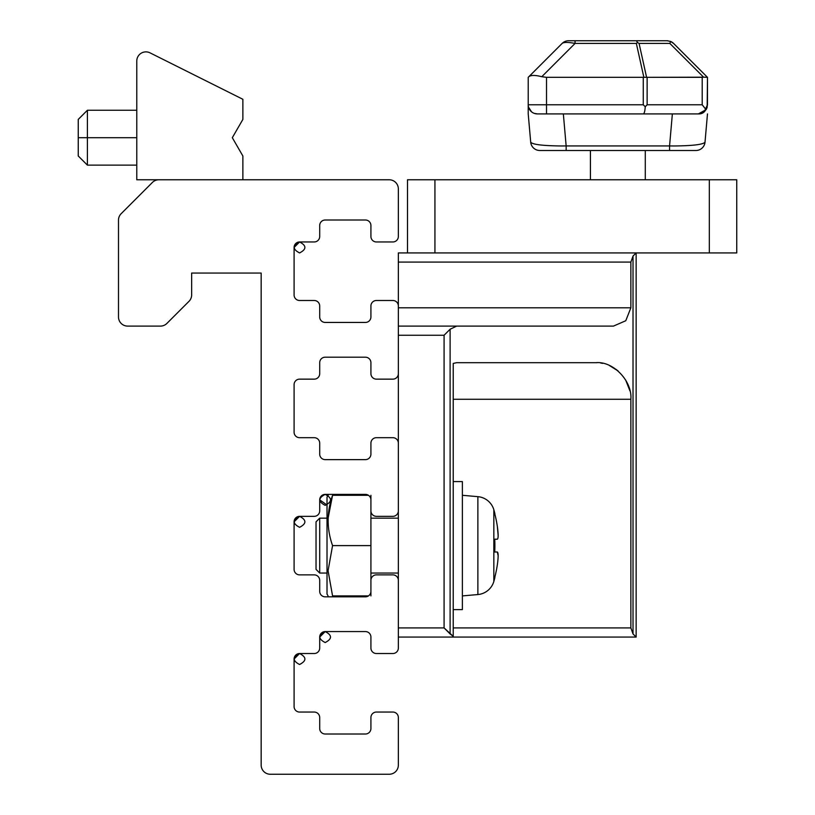 <?xml version="1.0" encoding="UTF-8"?>
<svg xmlns="http://www.w3.org/2000/svg" width="815" height="815" viewBox="0 0 815 815"><rect width="100%" height="100%" fill="white"/><g stroke="black" fill="none" stroke-linecap="round" stroke-linejoin="round"><path stroke-width="1.22" d="M453.232 363.429L453.232 637.065L636.148 637.065L636.148 252.935L636.148 637.065L633.021 633.938L630.871 627.917L630.871 399.269C632.43 381.165 613.267 361.045 596.03 362.685L596.967 362.695L596.03 362.685C613.267 361.045 632.43 381.165 630.871 399.269L630.871 627.917L633.021 633.938L636.148 637.065L398.352 637.065L398.352 627.917L444.083 627.917L444.083 335.25L450.104 329.229L456.665 326.102L613.451 326.102L625.767 320.743L630.871 307.805L630.871 262.084L633.021 256.063L633.021 633.938L633.021 256.063L636.148 252.935L633.021 256.063L636.148 252.935L633.021 256.063L630.871 262.084L398.352 262.084L630.871 262.084L630.871 307.805L398.352 307.805L630.871 307.805L625.767 320.743L613.451 326.102L398.352 326.102L456.665 326.102L450.104 329.229L444.083 335.25L398.352 335.25L444.083 335.25L444.083 627.917L450.104 633.938L450.104 329.229L450.104 633.938L453.232 636.321L453.232 363.429L456.665 362.685L596.03 362.685L456.665 362.685M600.645 363.011L602.723 363.368M616.629 369.765L609.365 365.477L618.065 370.937M618.106 370.968L617.424 370.397M628.487 385.964L629.944 390.905L625.686 380.065L628.457 385.903M398.352 252.935L407.5 252.935L398.352 252.935L398.352 627.917L398.352 252.935M636.148 637.065L633.021 633.938L636.148 637.065M630.871 627.917L453.232 627.917L630.871 627.917M630.871 399.269L453.232 399.269L630.871 399.269M398.352 637.065L453.232 637.065L453.232 636.321L444.083 627.917L398.352 627.917L398.352 637.065M645.286 179.769L645.286 150.5L645.286 179.769M590.427 150.5L590.427 179.769L590.427 150.5M407.5 179.769L736.75 179.769L407.5 179.769L407.5 252.935L407.5 179.769M736.75 252.935L407.5 252.935L434.935 252.935L434.935 179.769L434.935 252.935L709.315 252.935L709.315 179.769L709.315 252.935L736.75 252.935L736.75 179.769L736.75 252.935M528.222 113.917L530.697 142.156C532.409 144.51 542.637 145.773 561.403 145.966L566.15 145.926L563.348 113.917L566.15 145.926L669.563 145.926L672.365 113.917L669.563 145.926L566.15 145.926L566.15 150.5L539.805 150.5A9.148 9.148 0 0 1 530.697 142.156L528.222 113.917L528.222 104.768L528.222 113.917M537.37 113.917A9.148 9.148 0 0 1 528.222 104.768A9.148 9.148 0 0 0 537.37 113.917L698.343 113.917L537.37 113.917L534.202 113.346M528.68 107.631L531.472 111.757L528.538 107.142M707.165 107.152A9.148 9.148 0 0 1 706.055 109.689A9.148 9.148 0 0 0 707.165 107.152L704.262 111.737L699.678 113.815M705.016 142.156L707.481 113.917L705.016 142.156C703.304 144.51 693.066 145.773 674.3 145.966C693.066 145.773 703.304 144.51 705.016 142.156A9.148 9.148 0 0 1 695.908 150.5L566.15 150.5L669.563 150.5L669.563 145.926L674.3 145.966M707.175 107.132L707.481 77.333L703.61 77.191L707.339 77.191L673.577 43.429L670.643 41.453L669.849 43.429L703.61 77.191L702.204 77.333L702.204 104.768L706.055 109.689L698.343 113.917L701.491 113.356M562.615 42.981L562.126 43.429A9.148 9.148 0 0 1 568.595 40.75L575.064 40.75L575.064 43.429L541.781 76.712L575.064 43.429C568.116 42.105 563.797 42.105 562.126 43.429L528.854 76.712C530.871 75.031 535.18 75.031 541.781 76.712C535.18 75.031 530.871 75.031 528.854 76.712L528.222 77.333L528.222 104.768L546.519 104.768L546.519 77.333L541.781 76.712L546.519 77.333L546.519 104.768L643.269 104.768L643.269 77.333L546.519 77.333L643.269 77.333L643.269 104.768L645.246 106.755L647.13 104.768L647.13 77.333L646.59 77.313L639.072 43.429L637.544 42.512L636.342 43.429L643.86 77.313L646.59 77.313L643.269 77.333L643.86 77.313L636.342 43.429L637.544 42.512L639.072 43.429L669.849 43.429L670.643 41.453L667.118 40.75L636.342 40.75L667.118 40.75L670.643 41.453L673.577 43.429A9.148 9.148 0 0 0 670.643 41.453M575.064 40.75L636.342 40.75L637.544 42.512L636.342 40.75L575.064 40.75M704.252 111.747L707.481 104.768C706.248 111.115 703.202 114.171 698.343 113.917L706.055 109.689L707.481 104.768L706.055 109.689L702.204 104.768L647.13 104.768L645.246 106.755L643.269 104.768L528.222 104.768L528.222 77.333L562.126 43.429M565.07 41.453L565.478 42.462L565.07 41.453M667.862 40.781A9.148 9.148 0 0 0 667.118 40.75M575.064 43.429L636.342 43.429L575.064 43.429M568.595 40.75L567.933 40.77M546.519 113.917L546.519 104.768L546.519 113.917M643.269 113.917C644.288 113.591 644.95 111.197 645.246 106.755C644.95 111.197 644.288 113.591 643.269 113.917M698.343 113.917L704.221 111.777M647.13 77.333L647.13 104.768L702.204 104.768L702.204 77.333L647.13 77.333L703.61 77.191L669.849 43.429L639.072 43.429L646.59 77.313M673.577 43.429L707.481 77.333L707.481 104.768M328.068 495.296L327.019 497.13L327.019 569.838L328.068 570.755L332.561 545.602C326.662 528.884 326.662 512.115 332.561 495.296C326.662 495.296 326.662 495.296 332.561 495.296C326.662 512.115 326.662 528.884 332.561 545.602L328.068 570.755L332.561 595.908L368.462 595.908L332.561 595.908C326.662 595.908 326.662 595.908 332.561 595.908L328.068 570.755L327.019 569.838L327.019 504.597L327.019 518.167L319.704 518.167L327.019 518.167M370.917 595.908L370.917 545.602L332.561 545.602L370.917 545.602L370.917 495.296L370.917 595.908M368.462 495.296L332.561 495.296L368.462 495.296M328.109 518.167L332.561 495.296M327.019 569.838L327.019 594.074L328.068 595.908M494.725 577.611L494.725 577.611A127.884 127.884 0 0 0 497.344 564.805A127.884 127.884 180 0 1 494.725 577.611M494.725 552.01L497.344 552.01L494.725 552.01A123.972 123.972 0 0 0 494.888 545.602L493.839 545.602L493.839 581.452A18.297 18.297 0 0 1 477.875 594.553L462.38 595.908L477.875 594.553A18.297 18.297 0 0 0 493.839 581.452A128.047 128.047 0 0 0 494.888 577.611A128.047 128.047 0 0 1 493.839 581.452L493.839 545.602L494.888 545.602A123.972 123.972 0 0 1 494.725 552.01L497.344 552.01L494.725 552.01M497.344 539.204L494.725 539.204A123.972 123.972 0 0 1 494.888 545.602A123.972 123.972 0 0 0 494.725 539.204L497.344 539.204C498.413 538.45 498.413 534.182 497.344 526.398C498.413 534.182 498.413 538.45 497.344 539.204L494.725 539.204M497.344 526.398A127.884 127.884 180 0 0 494.725 513.593L494.888 513.593A128.047 128.047 0 0 0 493.839 509.762A18.297 18.297 0 0 0 477.875 496.661L462.38 495.296L477.875 496.661A18.297 18.297 0 0 1 493.839 509.762A128.047 128.047 0 0 1 494.888 513.593L494.725 513.593A127.884 127.884 0 0 1 497.344 526.398L498.148 535.445M370.917 518.167L398.352 518.167L370.917 518.167M398.352 573.037L370.917 573.037L398.352 573.037M327.019 573.037L319.704 573.037L316.037 569.379L316.037 521.824L319.704 518.167L316.037 521.824L316.037 569.379L319.704 573.037L319.704 518.167L319.704 573.037L327.019 573.037M497.344 564.805C498.413 557.042 498.413 552.774 497.344 552.01L498.148 555.759M493.839 509.762L493.839 545.602L493.839 509.762M477.875 496.661L477.875 594.553L477.875 496.661M453.232 481.584L462.38 481.584L462.38 609.62L453.232 609.62L462.38 609.62L462.38 481.584L453.232 481.584M299.594 653.528L294.093 659.009L294.093 706.574A5.491 5.491 0 0 0 299.574 712.055L314.213 712.055A5.491 5.491 0 0 1 319.704 717.546L319.704 728.518A5.491 5.491 0 0 0 325.185 734.009L365.426 734.009A5.491 5.491 0 0 0 370.917 728.518L370.917 717.546A5.491 5.491 0 0 1 376.408 712.055L392.871 712.055A5.491 5.491 0 0 1 398.352 717.546L398.352 765.102A9.148 9.148 0 0 1 389.203 774.25L270.315 774.25A9.148 9.148 0 0 1 261.167 765.102L261.167 273.056L191.657 273.056L191.657 294.877A9.148 9.148 0 0 1 188.978 301.346L166.902 323.423A9.148 9.148 0 0 1 160.433 326.102L127.639 326.102A9.148 9.148 0 0 1 118.491 316.954L118.491 220.142A9.148 9.148 0 0 1 121.17 213.673L152.395 182.448A9.148 9.148 0 0 1 158.864 179.769L389.203 179.769A9.148 9.148 0 0 1 398.352 188.917A9.148 9.148 0 0 0 389.203 179.769L158.864 179.769A9.148 9.148 0 0 0 152.395 182.448L121.17 213.673A9.148 9.148 0 0 0 118.491 220.142L118.491 316.954A9.148 9.148 0 0 0 127.639 326.102L160.433 326.102A9.148 9.148 0 0 0 166.902 323.423L188.978 301.346A9.148 9.148 0 0 0 191.657 294.877L191.657 273.056L261.167 273.056L261.167 765.102A9.148 9.148 0 0 0 270.315 774.25L389.203 774.25A9.148 9.148 0 0 0 398.352 765.102L398.352 717.546A5.491 5.491 0 0 0 392.871 712.055L376.408 712.055A5.491 5.491 0 0 0 370.917 717.546L370.917 728.518A5.491 5.491 0 0 1 365.426 734.009L325.185 734.009A5.491 5.491 0 0 1 319.704 728.518L319.704 717.546A5.491 5.491 0 0 0 314.213 712.055L299.574 712.055A5.491 5.491 0 0 1 294.093 706.574L294.093 659.009A5.491 5.491 0 0 1 299.574 653.528L314.213 653.528A5.491 5.491 0 0 0 319.704 648.037L319.704 637.065A5.491 5.491 0 0 1 325.185 631.574L365.426 631.574A5.491 5.491 0 0 1 370.917 637.065L370.917 648.037A5.491 5.491 0 0 0 376.408 653.528L392.871 653.528A5.491 5.491 0 0 0 398.352 648.037L398.352 580.361A5.491 5.491 0 0 0 392.871 574.87L376.408 574.87A5.491 5.491 0 0 0 370.917 580.361L370.917 591.333A5.491 5.491 0 0 1 365.426 596.825L325.185 596.825A5.491 5.491 0 0 1 319.704 591.333L319.704 580.361A5.491 5.491 0 0 0 314.213 574.87L299.574 574.87A5.491 5.491 0 0 1 294.093 569.379L294.093 521.824A5.491 5.491 0 0 1 299.574 516.333L314.213 516.333A5.491 5.491 0 0 0 319.704 510.852L319.704 499.87A5.491 5.491 0 0 1 325.185 494.389L365.426 494.389A5.491 5.491 0 0 1 370.917 499.87L370.917 510.852A5.491 5.491 0 0 0 376.408 516.333L392.871 516.333A5.491 5.491 0 0 0 398.352 510.852L398.352 443.166A5.491 5.491 0 0 0 392.871 437.686L376.408 437.686A5.491 5.491 0 0 0 370.917 443.166L370.917 454.149A5.491 5.491 0 0 1 365.426 459.629L325.185 459.629A5.491 5.491 0 0 1 319.704 454.149L319.704 443.166A5.491 5.491 0 0 0 314.213 437.686L299.574 437.686A5.491 5.491 0 0 1 294.093 432.195L294.093 384.639A5.491 5.491 0 0 1 299.574 379.148L314.213 379.148A5.491 5.491 0 0 0 319.704 373.657L319.704 362.685A5.491 5.491 0 0 1 325.185 357.194L365.426 357.194A5.491 5.491 0 0 1 370.917 362.685L370.917 373.657A5.491 5.491 0 0 0 376.408 379.148L392.871 379.148A5.491 5.491 0 0 0 398.352 373.657L398.352 305.982A5.491 5.491 0 0 0 392.871 300.49L376.408 300.49A5.491 5.491 0 0 0 370.917 305.982L370.917 316.954A5.491 5.491 0 0 1 365.426 322.445L325.185 322.445A5.491 5.491 0 0 1 319.704 316.954L319.704 305.982A5.491 5.491 0 0 0 314.213 300.49L299.574 300.49A5.491 5.491 0 0 1 294.093 295.01L294.093 247.444A5.491 5.491 0 0 1 299.574 241.963L314.213 241.963A5.491 5.491 0 0 0 319.704 236.472L319.704 225.5A5.491 5.491 0 0 1 325.185 220.009L365.426 220.009A5.491 5.491 0 0 1 370.917 225.5L370.917 236.472A5.491 5.491 0 0 0 376.408 241.963L392.871 241.963A5.491 5.491 0 0 0 398.352 236.472L398.352 188.917L398.352 236.472A5.491 5.491 0 0 1 392.871 241.963L376.408 241.963A5.491 5.491 0 0 1 370.917 236.472L370.917 225.5A5.491 5.491 0 0 0 365.426 220.009L325.185 220.009A5.491 5.491 0 0 0 319.704 225.5L319.704 236.472A5.491 5.491 0 0 1 314.213 241.963L299.574 241.963C292.504 245.621 292.504 249.278 299.574 252.935C306.654 249.278 306.654 245.621 299.574 241.963A5.491 5.491 0 0 0 294.093 247.444L294.093 295.01A5.491 5.491 0 0 0 299.574 300.49L314.213 300.49A5.491 5.491 0 0 1 319.704 305.982L319.704 316.954A5.491 5.491 0 0 0 325.185 322.445L365.426 322.445A5.491 5.491 0 0 0 370.917 316.954L370.917 305.982A5.491 5.491 0 0 1 376.408 300.49L392.871 300.49A5.491 5.491 0 0 1 398.352 305.982L398.352 373.657A5.491 5.491 0 0 1 392.871 379.148L376.408 379.148A5.491 5.491 0 0 1 370.917 373.657L370.917 362.685A5.491 5.491 0 0 0 365.426 357.194L325.185 357.194A5.491 5.491 0 0 0 319.704 362.685L319.704 373.657A5.491 5.491 0 0 1 314.213 379.148L299.574 379.148A5.491 5.491 0 0 0 294.093 384.639L294.093 432.195A5.491 5.491 0 0 0 299.574 437.686L314.213 437.686A5.491 5.491 0 0 1 319.704 443.166L319.704 454.149A5.491 5.491 0 0 0 325.185 459.629L365.426 459.629A5.491 5.491 0 0 0 370.917 454.149L370.917 443.166A5.491 5.491 0 0 1 376.408 437.686L392.871 437.686A5.491 5.491 0 0 1 398.352 443.166L398.352 510.852A5.491 5.491 0 0 1 392.871 516.333L376.408 516.333A5.491 5.491 0 0 1 370.917 510.852L370.917 499.87A5.491 5.491 0 0 0 365.426 494.389L325.185 494.389L328.221 495.296M295.295 655.586L298.647 653.599M299.574 653.528C292.504 657.185 292.504 660.843 299.574 664.5C306.654 660.843 306.654 657.185 299.574 653.528A5.491 5.491 0 0 0 294.093 659.009A5.491 5.491 0 0 1 299.574 653.528L314.213 653.528A5.491 5.491 0 0 0 319.704 648.037L319.704 637.065L325.205 631.574C318.105 635.231 318.105 638.889 325.185 642.546C332.265 638.889 332.265 635.231 325.185 631.574A5.491 5.491 0 0 0 319.704 637.065A5.491 5.491 0 0 1 325.185 631.574L365.426 631.574A5.491 5.491 0 0 1 370.917 637.065L370.917 648.037A5.491 5.491 0 0 0 376.408 653.528L392.871 653.528A5.491 5.491 0 0 0 398.352 648.037L398.352 580.361A5.491 5.491 0 0 0 392.871 574.87L376.408 574.87A5.491 5.491 0 0 0 370.917 580.361L370.917 591.333A5.491 5.491 0 0 1 365.426 596.825L325.185 596.825A5.491 5.491 0 0 1 319.704 591.333L319.704 580.361A5.491 5.491 0 0 0 314.213 574.87L299.574 574.87A5.491 5.491 0 0 1 294.093 569.379L294.093 521.824L299.594 516.333M320.896 633.632L324.258 631.656M295.295 518.401L298.647 516.415M299.574 516.333C292.504 519.99 292.504 523.658 299.574 527.315C306.654 523.658 306.654 519.99 299.574 516.333A5.491 5.491 0 0 0 294.093 521.824A5.491 5.491 0 0 1 299.574 516.333L314.213 516.333A5.491 5.491 0 0 0 319.704 510.852L319.704 499.87L327.019 505.045M320.896 496.447L324.258 494.471M325.185 494.389C318.105 498.047 318.105 501.704 325.185 505.361C332.265 501.704 332.265 498.047 325.185 494.389A5.491 5.491 0 0 0 319.704 499.87A5.491 5.491 0 0 1 325.185 494.389M295.295 244.021L298.647 242.035M299.594 241.963L294.093 247.444A5.491 5.491 0 0 1 299.574 241.963M242.87 119.408L232.316 137.694L242.87 119.408L242.87 99.287L150.021 52.853A9.148 9.148 0 0 0 136.777 61.033L136.777 179.769L136.777 61.033A9.148 9.148 0 0 1 150.021 52.853L242.87 99.287L242.87 119.408M242.87 155.991L242.87 179.769L136.777 179.769L242.87 179.769L242.87 155.991L232.316 137.694L242.87 155.991M136.777 110.259L87.399 110.259L78.25 119.408L78.25 137.694C78.25 161.197 78.25 161.197 78.25 137.694L136.777 137.694L87.399 137.694L87.399 110.259L87.399 165.129L87.399 137.694L78.25 137.694L78.25 155.991L87.399 165.129L136.777 165.129"/></g></svg>
